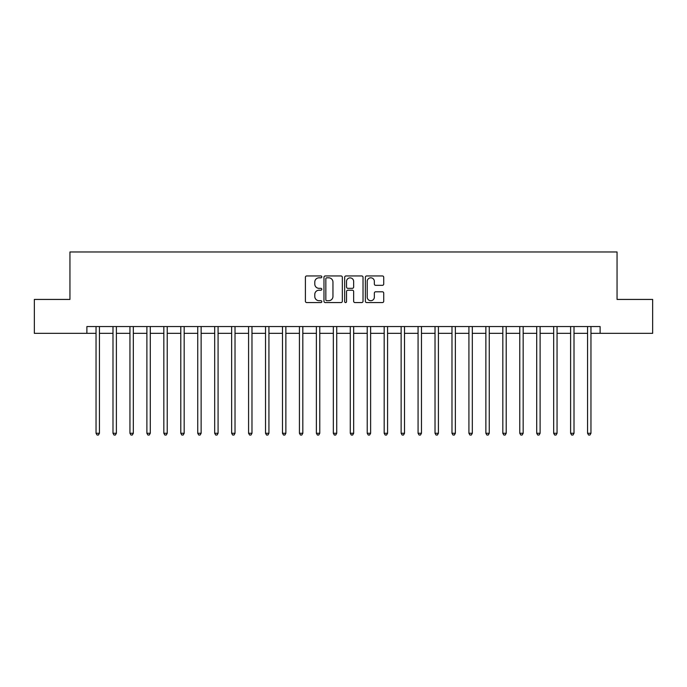 <?xml version="1.0" encoding="UTF-8"?>
<svg xmlns="http://www.w3.org/2000/svg" width="687" height="687" viewBox="0 0 687 687"><rect width="100%" height="100%" fill="white"/><g stroke="black" fill="none" stroke-linecap="round" stroke-linejoin="round"><path stroke-width="1.03" d="M321.808 276.887A0.927 0.927 0 0 0 320.872 275.951L306.737 275.951A1.331 1.331 0 0 0 305.406 277.282L305.406 301.241A1.331 1.331 0 0 0 306.737 302.572L320.872 302.572A0.927 0.927 0 0 0 321.808 301.645A0.927 0.927 0 0 0 320.872 300.708L319.043 300.708A4.259 4.259 0 0 1 314.783 296.449L314.783 294.457A4.259 4.259 0 0 1 319.043 290.197L320.872 290.197A0.927 0.927 0 0 0 321.808 289.261A0.927 0.927 0 0 0 320.872 288.334L319.043 288.334A4.259 4.259 0 0 1 314.783 284.075L314.783 282.074A4.259 4.259 0 0 1 319.043 277.814L320.872 277.814A0.927 0.927 0 0 0 321.808 276.887M382.393 285.337A1.331 1.331 0 0 0 383.724 284.006L383.724 277.282A1.331 1.331 0 0 0 382.393 275.951L366.695 275.951A1.331 1.331 0 0 0 365.364 277.282L365.364 301.241A1.331 1.331 0 0 0 366.695 302.572L382.393 302.572A1.331 1.331 0 0 0 383.724 301.241L383.724 293.126A1.331 1.331 0 0 0 382.393 291.795L375.677 291.795A1.331 1.331 0 0 0 374.346 293.126L374.346 297.145A3.564 3.564 0 0 1 370.782 300.708A3.564 3.564 0 0 1 367.227 297.145L367.227 281.378A3.564 3.564 0 0 1 370.782 277.814A3.564 3.564 0 0 1 374.346 281.378L374.346 284.006A1.331 1.331 0 0 0 375.677 285.337L382.393 285.337M86.888 333.332L34.35 333.332L34.35 299.429L69.945 299.429L69.945 251.974L617.055 251.974L617.055 299.429L652.65 299.429L652.65 333.332L600.112 333.332L600.112 326.548L86.888 326.548L86.888 333.332L96.043 333.332M342.332 277.282A1.331 1.331 0 0 0 341.001 275.951L325.303 275.951A1.331 1.331 0 0 0 323.972 277.282L323.972 301.241A1.331 1.331 0 0 0 325.303 302.572L341.001 302.572A1.331 1.331 0 0 0 342.332 301.241L342.332 277.282M345.999 275.951L361.697 275.951A1.331 1.331 0 0 1 363.028 277.282L363.028 301.241A1.331 1.331 0 0 1 361.697 302.572L354.981 302.572A1.331 1.331 0 0 1 353.65 301.241L353.65 291.528A1.331 1.331 0 0 0 352.319 290.197L347.862 290.197A1.331 1.331 0 0 0 346.531 291.528L346.531 301.645A0.927 0.927 0 0 1 345.595 302.572A0.927 0.927 0 0 1 344.668 301.645L344.668 277.282A1.331 1.331 0 0 1 345.999 275.951M99.435 333.332L112.994 333.332M116.386 333.332L129.946 333.332M133.33 333.332L146.889 333.332M150.281 333.332L163.841 333.332M167.233 333.332L180.793 333.332M184.176 333.332L197.736 333.332M201.128 333.332L214.688 333.332M218.08 333.332L231.639 333.332M235.023 333.332L248.582 333.332M251.974 333.332L265.534 333.332M268.926 333.332L282.486 333.332M285.869 333.332L299.429 333.332M302.821 333.332L316.381 333.332M319.773 333.332L333.332 333.332M336.724 333.332L350.276 333.332M353.668 333.332L367.227 333.332M370.619 333.332L384.179 333.332M387.571 333.332L401.131 333.332M404.514 333.332L418.074 333.332M421.466 333.332L435.026 333.332M438.418 333.332L451.977 333.332M455.361 333.332L468.92 333.332M472.312 333.332L485.872 333.332M489.264 333.332L502.824 333.332M506.207 333.332L519.767 333.332M523.159 333.332L536.719 333.332M540.111 333.332L553.67 333.332M557.054 333.332L570.614 333.332M574.006 333.332L587.565 333.332M590.957 333.332L600.112 333.332M326.763 277.814A0.927 0.927 0 0 0 325.836 278.75L325.836 299.781A0.927 0.927 0 0 0 326.763 300.708L328.695 300.708A4.259 4.259 0 0 0 332.955 296.449L332.955 282.074A4.259 4.259 0 0 0 328.695 277.814L326.763 277.814M353.65 281.447A3.564 3.564 0 0 0 350.087 277.883A3.564 3.564 0 0 0 346.531 281.447L346.531 287.003A1.331 1.331 0 0 0 347.862 288.334L352.319 288.334A1.331 1.331 0 0 0 353.65 287.003L353.65 281.447M99.598 326.548L99.529 326.72A1.357 1.357 90 0 0 99.435 327.227L99.435 433.265L96.043 433.265L96.043 327.227A1.357 1.357 90 0 0 95.948 326.72L95.879 326.548M99.435 433.265L98.421 435.026L97.065 435.026L96.043 433.265M116.55 326.548L116.481 326.72A1.357 1.357 90.1 0 0 116.386 327.227L116.386 433.265L112.994 433.265L112.994 327.227A1.357 1.357 90.1 0 0 112.891 326.72L112.823 326.548M116.386 433.265L115.364 435.026L114.008 435.026L112.994 433.265M133.501 326.548L133.433 326.72A1.357 1.357 90.1 0 0 133.33 327.227L133.33 433.265L129.946 433.265L129.946 327.227A1.357 1.357 90.1 0 0 129.843 326.72L129.774 326.548M133.33 433.265L132.316 435.026L130.959 435.026L129.946 433.265M150.444 326.548L150.376 326.72A1.357 1.357 90.1 0 0 150.281 327.227L150.281 433.265L146.889 433.265L146.889 327.227A1.357 1.357 90.1 0 0 146.795 326.72L146.726 326.548M150.281 433.265L149.268 435.026L147.911 435.026L146.889 433.265M167.396 326.548L167.327 326.72A1.357 1.357 90.1 0 0 167.233 327.227L167.233 433.265L163.841 433.265L163.841 327.227A1.357 1.357 90.1 0 0 163.746 326.72L163.669 326.548M167.233 433.265L166.211 435.026L164.854 435.026L163.841 433.265M184.348 326.548L184.279 326.72A1.357 1.357 90.1 0 0 184.176 327.227L184.176 433.265L180.793 433.265L180.793 327.227A1.357 1.357 90.1 0 0 180.69 326.72L180.621 326.548M184.176 433.265L183.163 435.026L181.806 435.026L180.793 433.265M201.3 326.548L201.222 326.72A1.357 1.357 90.1 0 0 201.128 327.227L201.128 433.265L197.736 433.265L197.736 327.227A1.357 1.357 90.1 0 0 197.641 326.72L197.573 326.548M201.128 433.265L200.115 435.026L198.758 435.026L197.736 433.265M218.243 326.548L218.174 326.72A1.357 1.357 90.1 0 0 218.08 327.227L218.08 433.265L214.688 433.265L214.688 327.227A1.357 1.357 90.1 0 0 214.593 326.72L214.524 326.548M218.08 433.265L217.058 435.026L215.701 435.026L214.688 433.265M235.194 326.548L235.126 326.72A1.357 1.357 90.1 0 0 235.023 327.227L235.023 433.265L231.639 433.265L231.639 327.227A1.357 1.357 90.1 0 0 231.536 326.72L231.467 326.548M235.023 433.265L234.009 435.026L232.653 435.026L231.639 433.265M252.146 326.548L252.077 326.72A1.357 1.357 90.1 0 0 251.974 327.227L251.974 433.265L248.582 433.265L248.582 327.227A1.357 1.357 90.1 0 0 248.488 326.72L248.419 326.548M251.974 433.265L250.961 435.026L249.604 435.026L248.582 433.265M269.089 326.548L269.021 326.72A1.357 1.357 90.1 0 0 268.926 327.227L268.926 433.265L265.534 433.265L265.534 327.227A1.357 1.357 90.1 0 0 265.44 326.72L265.371 326.548M268.926 433.265L267.904 435.026L266.547 435.026L265.534 433.265M286.041 326.548L285.972 326.72A1.357 1.357 90.1 0 0 285.869 327.227L285.869 433.265L282.486 433.265L282.486 327.227A1.357 1.357 90.1 0 0 282.383 326.72L282.314 326.548M285.869 433.265L284.856 435.026L283.499 435.026L282.486 433.265M302.993 326.548L302.924 326.72A1.357 1.357 90.1 0 0 302.821 327.227L302.821 433.265L299.429 433.265L299.429 327.227A1.357 1.357 90.1 0 0 299.334 326.72L299.266 326.548M302.821 433.265L301.808 435.026L300.451 435.026L299.429 433.265M319.936 326.548L319.867 326.72A1.357 1.357 90.1 0 0 319.773 327.227L319.773 433.265L316.381 433.265L316.381 327.227A1.357 1.357 90.1 0 0 316.286 326.72L316.218 326.548M319.773 433.265L318.751 435.026L317.403 435.026L316.381 433.265M336.888 326.548L336.819 326.72A1.357 1.357 90.1 0 0 336.724 327.227L336.724 433.265L333.332 433.265L333.332 327.227A1.357 1.357 90.1 0 0 333.229 326.72L333.161 326.548M336.724 433.265L335.703 435.026L334.346 435.026L333.332 433.265M353.839 326.548L353.771 326.72A1.357 1.357 90.1 0 0 353.668 327.227L353.668 433.265L350.276 433.265L350.276 327.227A1.357 1.357 90.1 0 0 350.181 326.72L350.112 326.548M353.668 433.265L352.654 435.026L351.297 435.026L350.276 433.265M370.782 326.548L370.714 326.72A1.357 1.357 90.1 0 0 370.619 327.227L370.619 433.265L367.227 433.265L367.227 327.227A1.357 1.357 90.1 0 0 367.133 326.72L367.064 326.548M370.619 433.265L369.597 435.026L368.249 435.026L367.227 433.265M387.734 326.548L387.666 326.72A1.357 1.357 90.1 0 0 387.571 327.227L387.571 433.265L384.179 433.265L384.179 327.227A1.357 1.357 90.1 0 0 384.076 326.72L384.007 326.548M387.571 433.265L386.549 435.026L385.192 435.026L384.179 433.265M404.686 326.548L404.617 326.72A1.357 1.357 90.1 0 0 404.514 327.227L404.514 433.265L401.131 433.265L401.131 327.227A1.357 1.357 90.1 0 0 401.028 326.72L400.959 326.548M404.514 433.265L403.501 435.026L402.144 435.026L401.131 433.265M421.629 326.548L421.56 326.72A1.357 1.357 90.1 0 0 421.466 327.227L421.466 433.265L418.074 433.265L418.074 327.227A1.357 1.357 90.1 0 0 417.979 326.72L417.911 326.548M421.466 433.265L420.453 435.026L419.096 435.026L418.074 433.265M438.581 326.548L438.512 326.72A1.357 1.357 90.1 0 0 438.418 327.227L438.418 433.265L435.026 433.265L435.026 327.227A1.357 1.357 90.1 0 0 434.923 326.72L434.854 326.548M438.418 433.265L437.396 435.026L436.039 435.026L435.026 433.265M455.533 326.548L455.464 326.72A1.357 1.357 90.1 0 0 455.361 327.227L455.361 433.265L451.977 433.265L451.977 327.227A1.357 1.357 90.1 0 0 451.874 326.72L451.806 326.548M455.361 433.265L454.347 435.026L452.991 435.026L451.977 433.265M472.476 326.548L472.407 326.72A1.357 1.357 90.1 0 0 472.312 327.227L472.312 433.265L468.92 433.265L468.92 327.227A1.357 1.357 90.1 0 0 468.826 326.72L468.757 326.548M472.312 433.265L471.299 435.026L469.942 435.026L468.92 433.265M489.427 326.548L489.359 326.72A1.357 1.357 90.1 0 0 489.264 327.227L489.264 433.265L485.872 433.265L485.872 327.227A1.357 1.357 90.1 0 0 485.778 326.72L485.7 326.548M489.264 433.265L488.242 435.026L486.885 435.026L485.872 433.265M506.379 326.548L506.31 326.72A1.357 1.357 90.1 0 0 506.207 327.227L506.207 433.265L502.824 433.265L502.824 327.227A1.357 1.357 90.1 0 0 502.721 326.72L502.652 326.548M506.207 433.265L505.194 435.026L503.837 435.026L502.824 433.265M523.331 326.548L523.254 326.72A1.357 1.357 90.1 0 0 523.159 327.227L523.159 433.265L519.767 433.265L519.767 327.227A1.357 1.357 90.1 0 0 519.673 326.72L519.604 326.548M523.159 433.265L522.146 435.026L520.789 435.026L519.767 433.265M540.274 326.548L540.205 326.72A1.357 1.357 90.1 0 0 540.111 327.227L540.111 433.265L536.719 433.265L536.719 327.227A1.357 1.357 90.1 0 0 536.624 326.72L536.556 326.548M540.111 433.265L539.089 435.026L537.732 435.026L536.719 433.265M557.226 326.548L557.157 326.72A1.357 1.357 90.1 0 0 557.054 327.227L557.054 433.265L553.67 433.265L553.67 327.227A1.357 1.357 90.1 0 0 553.567 326.72L553.499 326.548M557.054 433.265L556.041 435.026L554.684 435.026L553.67 433.265M574.177 326.548L574.109 326.72A1.357 1.357 90.1 0 0 574.006 327.227L574.006 433.265L570.614 433.265L570.614 327.227A1.357 1.357 90.1 0 0 570.519 326.72L570.45 326.548M574.006 433.265L572.992 435.026L571.636 435.026L570.614 433.265M591.121 326.548L591.052 326.72A1.357 1.357 90.1 0 0 590.957 327.227L590.957 433.265L587.565 433.265L587.565 327.227A1.357 1.357 90.1 0 0 587.471 326.72L587.402 326.548M590.957 433.265L589.935 435.026L588.579 435.026L587.565 433.265"/></g></svg>
